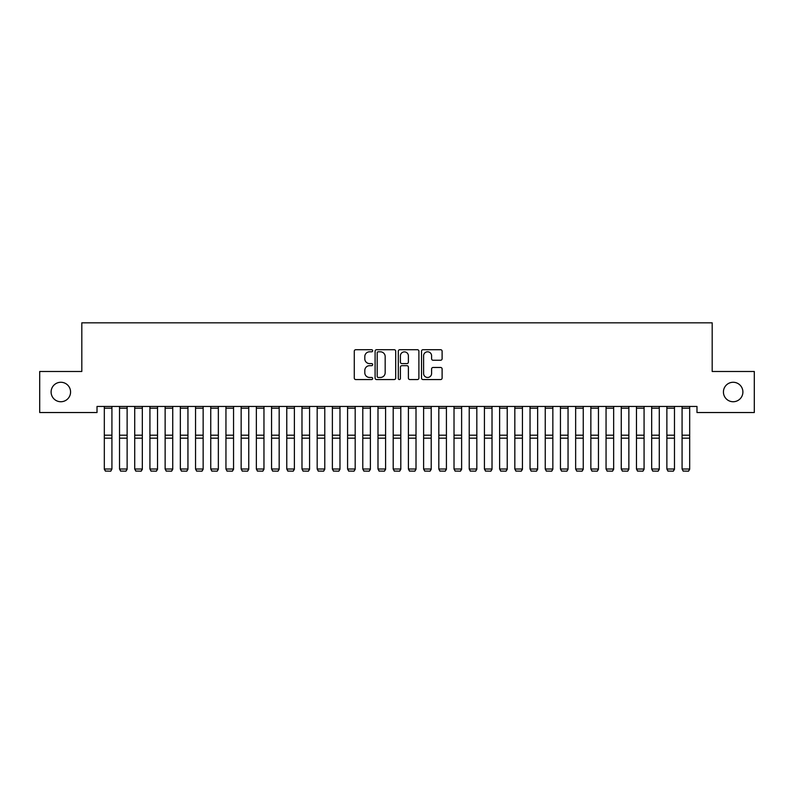<?xml version="1.0" encoding="UTF-8"?>
<svg xmlns="http://www.w3.org/2000/svg" width="794" height="794" viewBox="0 0 794 794"><rect width="100%" height="100%" fill="white"/><g stroke="black" fill="none" stroke-linecap="round" stroke-linejoin="round"><path stroke-width="1.19" d="M372.674 350.759A1.042 1.042 0 0 0 371.632 349.717L355.772 349.717A1.489 1.489 0 0 0 354.283 351.206L354.283 378.073A1.489 1.489 0 0 0 355.772 379.562L371.632 379.562A1.042 1.042 0 0 0 372.674 378.52A1.042 1.042 0 0 0 371.632 377.478L369.577 377.478A4.774 4.774 0 0 1 364.803 372.694L364.803 370.461A4.774 4.774 0 0 1 369.577 365.687L371.632 365.687A1.042 1.042 0 0 0 372.674 364.635A1.042 1.042 0 0 0 371.632 363.592L369.577 363.592A4.774 4.774 0 0 1 364.803 358.819L364.803 356.575A4.774 4.774 0 0 1 369.577 351.802L371.632 351.802A1.042 1.042 0 0 0 372.674 350.759M723.433 392.008A9.727 9.727 0 0 0 733.17 401.734A9.727 9.727 0 0 0 742.896 392.008A9.727 9.727 0 0 0 733.17 382.271A9.727 9.727 0 0 0 723.433 392.008M51.104 392.008A9.727 9.727 0 0 0 60.83 401.734A9.727 9.727 0 0 0 70.567 392.008A9.727 9.727 0 0 0 60.83 382.271A9.727 9.727 0 0 0 51.104 392.008M440.61 360.238A1.489 1.489 0 0 0 442.109 358.739L442.109 351.206A1.489 1.489 0 0 0 440.61 349.717L423.004 349.717A1.489 1.489 0 0 0 421.515 351.206L421.515 378.073A1.489 1.489 0 0 0 423.004 379.562L440.61 379.562A1.489 1.489 0 0 0 442.109 378.073L442.109 368.972A1.489 1.489 0 0 0 440.61 367.473L433.077 367.473A1.489 1.489 0 0 0 431.589 368.972L431.589 373.478A3.99 3.99 0 0 1 427.599 377.478A3.99 3.99 0 0 1 423.599 373.478L423.599 355.801A3.99 3.99 0 0 1 427.599 351.802A3.99 3.99 0 0 1 431.589 355.801L431.589 358.739A1.489 1.489 0 0 0 433.077 360.238L440.61 360.238M696.983 406.449L97.017 406.449L97.017 412.533L39.7 412.533L39.7 371.483L81.812 371.483L81.812 322.83L712.188 322.83L712.188 371.483L754.3 371.483L754.3 412.533L696.983 412.533L696.983 406.449M395.69 351.206A1.489 1.489 0 0 0 394.201 349.717L376.594 349.717A1.489 1.489 0 0 0 375.096 351.206L375.096 378.073A1.489 1.489 0 0 0 376.594 379.562L394.201 379.562A1.489 1.489 0 0 0 395.69 378.073L395.69 351.206M399.799 349.717L417.406 349.717A1.489 1.489 0 0 1 418.904 351.206L418.904 378.073A1.489 1.489 0 0 1 417.406 379.562L409.873 379.562A1.489 1.489 0 0 1 408.384 378.073L408.384 367.175A1.489 1.489 0 0 0 406.885 365.687L401.883 365.687A1.489 1.489 0 0 0 400.394 367.175L400.394 378.52A1.042 1.042 0 0 1 399.352 379.562A1.042 1.042 0 0 1 398.31 378.52L398.31 351.206A1.489 1.489 0 0 1 399.799 349.717M378.232 351.802A1.042 1.042 0 0 0 377.19 352.854L377.19 376.425A1.042 1.042 0 0 0 378.232 377.478L380.395 377.478A4.774 4.774 0 0 0 385.169 372.694L385.169 356.575A4.774 4.774 0 0 0 380.395 351.802L378.232 351.802M408.384 355.871A3.99 3.99 0 0 0 404.384 351.881A3.99 3.99 0 0 0 400.394 355.871L400.394 362.104A1.489 1.489 0 0 0 401.883 363.592L406.885 363.592A1.489 1.489 0 0 0 408.384 362.104L408.384 355.871M104.322 469.284L105.463 471.17L104.322 469.016L111.924 469.016L110.783 471.17L105.463 471.07L110.783 471.17M111.924 406.449L111.924 469.016L110.783 471.07M104.322 406.449L104.322 469.016L105.463 471.07M127.129 406.449L127.129 469.284L125.988 471.17L120.658 471.07L125.988 471.17M120.658 471.17L119.527 469.016L127.129 469.016L125.988 471.07M119.527 406.449L119.527 469.016L120.658 471.07M142.325 406.449L142.325 469.284L141.193 471.17L135.863 471.07L141.193 471.17M135.863 471.17L134.722 469.016L142.325 469.016L141.193 471.07M134.722 406.449L134.722 469.016L135.863 471.07M157.53 406.449L157.53 469.284L156.388 471.17L151.068 471.07L156.388 471.17M151.068 471.17L149.927 469.016L157.53 469.016L156.388 471.07M149.927 406.449L149.927 469.016L151.068 471.07M172.735 406.449L172.735 469.284L171.593 471.17L166.274 471.07L171.593 471.17M166.274 471.17L165.132 469.016L172.735 469.016L171.593 471.07M165.132 406.449L165.132 469.016L166.274 471.07M187.94 406.449L187.94 469.284L186.798 471.17L181.479 471.07L186.798 471.17M181.479 471.17L180.337 469.016L187.94 469.016L186.798 471.07M180.337 406.449L180.337 469.016L181.479 471.07M203.145 406.449L203.145 469.284L202.004 471.17L196.684 471.07L202.004 471.17M196.684 471.17L195.542 469.016L203.145 469.016L202.004 471.07M195.542 406.449L195.542 469.016L196.684 471.07M218.35 406.449L218.35 469.284L217.209 471.17L211.889 471.07L217.209 471.17M211.889 471.17L210.747 469.016L218.35 469.016L217.209 471.07M210.747 406.449L210.747 469.016L211.889 471.07M233.555 406.449L233.555 469.284L232.414 471.17L227.094 471.07L232.414 471.17M227.094 471.17L225.953 469.016L233.555 469.016L232.414 471.07M225.953 406.449L225.953 469.016L227.094 471.07M248.76 406.449L248.76 469.284L247.619 471.17L242.299 471.07L247.619 471.17M242.299 471.17L241.158 469.016L248.76 469.016L247.619 471.07M241.158 406.449L241.158 469.016L242.299 471.07M263.965 406.449L263.965 469.284L262.824 471.17L257.504 471.07L262.824 471.17M257.504 471.17L256.363 469.016L263.965 469.016L262.824 471.07M256.363 406.449L256.363 469.016L257.504 471.07M279.17 406.449L279.17 469.284L278.029 471.17L272.709 471.07L278.029 471.17M272.709 471.17L271.568 469.016L279.17 469.016L278.029 471.07M271.568 406.449L271.568 469.016L272.709 471.07M294.376 406.449L294.376 469.284L293.234 471.17L287.914 471.07L293.234 471.17M287.914 471.17L286.773 469.016L294.376 469.016L293.234 471.07M286.773 406.449L286.773 469.016L287.914 471.07M309.571 406.449L309.571 469.284L308.439 471.17L303.109 471.07L308.439 471.17M303.109 471.17L301.978 469.016L309.571 469.016L308.439 471.07M301.978 406.449L301.978 469.016L303.109 471.07M324.776 406.449L324.776 469.284L323.644 471.17L318.315 471.07L323.644 471.17M318.315 471.17L317.173 469.016L324.776 469.016L323.644 471.07M317.173 406.449L317.173 469.016L318.315 471.07M339.981 406.449L339.981 469.284L338.839 471.17L333.52 471.07L338.839 471.17M333.52 471.17L332.378 469.016L339.981 469.016L338.839 471.07M332.378 406.449L332.378 469.016L333.52 471.07M355.186 406.449L355.186 469.284L354.045 471.17L348.725 471.07L354.045 471.17M348.725 471.17L347.583 469.016L355.186 469.016L354.045 471.07M347.583 406.449L347.583 469.016L348.725 471.07M370.391 406.449L370.391 469.284L369.25 471.17L363.93 471.07L369.25 471.17M363.93 471.17L362.789 469.016L370.391 469.016L369.25 471.07M362.789 406.449L362.789 469.016L363.93 471.07M385.596 406.449L385.596 469.284L384.455 471.17L379.135 471.07L384.455 471.17M379.135 471.17L377.994 469.016L385.596 469.016L384.455 471.07M377.994 406.449L377.994 469.016L379.135 471.07M400.801 406.449L400.801 469.284L399.66 471.17L394.34 471.07L399.66 471.17M394.34 471.17L393.199 469.016L400.801 469.016L399.66 471.07M393.199 406.449L393.199 469.016L394.34 471.07M416.006 406.449L416.006 469.284L414.865 471.17L409.545 471.07L414.865 471.17M409.545 471.17L408.404 469.016L416.006 469.016L414.865 471.07M408.404 406.449L408.404 469.016L409.545 471.07M431.211 406.449L431.211 469.284L430.07 471.17L424.75 471.07L430.07 471.17M424.75 471.17L423.609 469.016L431.211 469.016L430.07 471.07M423.609 406.449L423.609 469.016L424.75 471.07M446.417 406.449L446.417 469.284L445.275 471.17L439.955 471.07L445.275 471.17M439.955 471.17L438.814 469.016L446.417 469.016L445.275 471.07M438.814 406.449L438.814 469.016L439.955 471.07M461.622 406.449L461.622 469.284L460.48 471.17L455.161 471.07L460.48 471.17M455.161 471.17L454.019 469.016L461.622 469.016L460.48 471.07M454.019 406.449L454.019 469.016L455.161 471.07M476.827 406.449L476.827 469.284L475.685 471.17L470.356 471.07L475.685 471.17M470.356 471.17L469.224 469.016L476.827 469.016L475.685 471.07M469.224 406.449L469.224 469.016L470.356 471.07M492.022 406.449L492.022 469.284L490.891 471.17L485.561 471.07L490.891 471.17M485.561 471.17L484.429 469.016L492.022 469.016L490.891 471.07M484.429 406.449L484.429 469.016L485.561 471.07M507.227 406.449L507.227 469.284L506.086 471.17L500.766 471.07L506.086 471.17M500.766 471.17L499.625 469.016L507.227 469.016L506.086 471.07M499.625 406.449L499.625 469.016L500.766 471.07M522.432 406.449L522.432 469.284L521.291 471.17L515.971 471.07L521.291 471.17M515.971 471.17L514.83 469.016L522.432 469.016L521.291 471.07M514.83 406.449L514.83 469.016L515.971 471.07M537.637 406.449L537.637 469.284L536.496 471.17L531.176 471.07L536.496 471.17M531.176 471.17L530.035 469.016L537.637 469.016L536.496 471.07M530.035 406.449L530.035 469.016L531.176 471.07M552.842 406.449L552.842 469.284L551.701 471.17L546.381 471.07L551.701 471.17M546.381 471.17L545.24 469.016L552.842 469.016L551.701 471.07M545.24 406.449L545.24 469.016L546.381 471.07M568.047 406.449L568.047 469.284L566.906 471.17L561.586 471.07L566.906 471.17M561.586 471.17L560.445 469.016L568.047 469.016L566.906 471.07M560.445 406.449L560.445 469.016L561.586 471.07M583.253 406.449L583.253 469.284L582.111 471.17L576.791 471.07L582.111 471.17M576.791 471.17L575.65 469.016L583.253 469.016L582.111 471.07M575.65 406.449L575.65 469.016L576.791 471.07M598.458 406.449L598.458 469.284L597.316 471.17L591.996 471.07L597.316 471.17M591.996 471.17L590.855 469.016L598.458 469.016L597.316 471.07M590.855 406.449L590.855 469.016L591.996 471.07M613.663 406.449L613.663 469.284L612.521 471.17L607.202 471.07L612.521 471.17M607.202 471.17L606.06 469.016L613.663 469.016L612.521 471.07M606.06 406.449L606.06 469.016L607.202 471.07M628.868 406.449L628.868 469.284L627.726 471.17L622.407 471.07L627.726 471.17M622.407 471.17L621.265 469.016L628.868 469.016L627.726 471.07M621.265 406.449L621.265 469.016L622.407 471.07M644.073 406.449L644.073 469.284L642.932 471.17L637.612 471.07L642.932 471.17M637.612 471.17L636.47 469.016L644.073 469.016L642.932 471.07M636.47 406.449L636.47 469.016L637.612 471.07M659.278 406.449L659.278 469.284L658.137 471.17L652.807 471.07L658.137 471.17M652.807 471.17L651.676 469.016L659.278 469.016L658.137 471.07M651.676 406.449L651.676 469.016L652.807 471.07M674.473 406.449L674.473 469.284L673.342 471.17L668.012 471.07L673.342 471.17M668.012 471.17L666.871 469.016L674.473 469.016L673.342 471.07M666.871 406.449L666.871 469.016L668.012 471.07M689.678 406.449L689.678 469.284L688.537 471.17L683.217 471.07L688.537 471.17M683.217 471.17L682.076 469.016L689.678 469.016L688.537 471.07M682.076 406.449L682.076 469.016L683.217 471.07M111.924 406.478L104.322 406.478M111.924 435.201L104.322 435.201M111.924 438.169L104.322 438.169M111.924 408.195L104.322 408.195M127.129 406.478L119.527 406.478M127.129 435.201L119.527 435.201M127.129 438.169L119.527 438.169M127.129 408.195L119.527 408.195M142.325 406.478L134.722 406.478M142.325 435.201L134.722 435.201M142.325 438.169L134.722 438.169M142.325 408.195L134.722 408.195M157.53 406.478L149.927 406.478M157.53 435.201L149.927 435.201M157.53 438.169L149.927 438.169M157.53 408.195L149.927 408.195M172.735 406.478L165.132 406.478M172.735 435.201L165.132 435.201M172.735 438.169L165.132 438.169M172.735 408.195L165.132 408.195M187.94 406.478L180.337 406.478M187.94 435.201L180.337 435.201M187.94 438.169L180.337 438.169M187.94 408.195L180.337 408.195M203.145 406.478L195.542 406.478M203.145 435.201L195.542 435.201M203.145 438.169L195.542 438.169M203.145 408.195L195.542 408.195M218.35 406.478L210.747 406.478M218.35 435.201L210.747 435.201M218.35 438.169L210.747 438.169M218.35 408.195L210.747 408.195M233.555 406.478L225.953 406.478M233.555 435.201L225.953 435.201M233.555 438.169L225.953 438.169M233.555 408.195L225.953 408.195M248.76 406.478L241.158 406.478M248.76 435.201L241.158 435.201M248.76 438.169L241.158 438.169M248.76 408.195L241.158 408.195M263.965 406.478L256.363 406.478M263.965 435.201L256.363 435.201M263.965 438.169L256.363 438.169M263.965 408.195L256.363 408.195M279.17 406.478L271.568 406.478M279.17 435.201L271.568 435.201M279.17 438.169L271.568 438.169M279.17 408.195L271.568 408.195M294.376 406.478L286.773 406.478M294.376 435.201L286.773 435.201M294.376 438.169L286.773 438.169M294.376 408.195L286.773 408.195M309.571 406.478L301.978 406.478M309.571 435.201L301.978 435.201M309.571 438.169L301.978 438.169M309.571 408.195L301.978 408.195M324.776 406.478L317.173 406.478M324.776 435.201L317.173 435.201M324.776 438.169L317.173 438.169M324.776 408.195L317.173 408.195M339.981 406.478L332.378 406.478M339.981 435.201L332.378 435.201M339.981 438.169L332.378 438.169M339.981 408.195L332.378 408.195M355.186 406.478L347.583 406.478M355.186 435.201L347.583 435.201M355.186 438.169L347.583 438.169M355.186 408.195L347.583 408.195M370.391 406.478L362.789 406.478M370.391 435.201L362.789 435.201M370.391 438.169L362.789 438.169M370.391 408.195L362.789 408.195M385.596 406.478L377.994 406.478M385.596 435.201L377.994 435.201M385.596 438.169L377.994 438.169M385.596 408.195L377.994 408.195M400.801 406.478L393.199 406.478M400.801 435.201L393.199 435.201M400.801 438.169L393.199 438.169M400.801 408.195L393.199 408.195M416.006 406.478L408.404 406.478M416.006 435.201L408.404 435.201M416.006 438.169L408.404 438.169M416.006 408.195L408.404 408.195M431.211 406.478L423.609 406.478M431.211 435.201L423.609 435.201M431.211 438.169L423.609 438.169M431.211 408.195L423.609 408.195M446.417 406.478L438.814 406.478M446.417 435.201L438.814 435.201M446.417 438.169L438.814 438.169M446.417 408.195L438.814 408.195M461.622 406.478L454.019 406.478M461.622 435.201L454.019 435.201M461.622 438.169L454.019 438.169M461.622 408.195L454.019 408.195M476.827 406.478L469.224 406.478M476.827 435.201L469.224 435.201M476.827 438.169L469.224 438.169M476.827 408.195L469.224 408.195M492.022 406.478L484.429 406.478M492.022 435.201L484.429 435.201M492.022 438.169L484.429 438.169M492.022 408.195L484.429 408.195M507.227 406.478L499.625 406.478M507.227 435.201L499.625 435.201M507.227 438.169L499.625 438.169M507.227 408.195L499.625 408.195M522.432 406.478L514.83 406.478M522.432 435.201L514.83 435.201M522.432 438.169L514.83 438.169M522.432 408.195L514.83 408.195M537.637 406.478L530.035 406.478M537.637 435.201L530.035 435.201M537.637 438.169L530.035 438.169M537.637 408.195L530.035 408.195M552.842 406.478L545.24 406.478M552.842 435.201L545.24 435.201M552.842 438.169L545.24 438.169M552.842 408.195L545.24 408.195M568.047 406.478L560.445 406.478M568.047 435.201L560.445 435.201M568.047 438.169L560.445 438.169M568.047 408.195L560.445 408.195M583.253 406.478L575.65 406.478M583.253 435.201L575.65 435.201M583.253 438.169L575.65 438.169M583.253 408.195L575.65 408.195M598.458 406.478L590.855 406.478M598.458 435.201L590.855 435.201M598.458 438.169L590.855 438.169M598.458 408.195L590.855 408.195M613.663 406.478L606.06 406.478M613.663 435.201L606.06 435.201M613.663 438.169L606.06 438.169M613.663 408.195L606.06 408.195M628.868 406.478L621.265 406.478M628.868 435.201L621.265 435.201M628.868 438.169L621.265 438.169M628.868 408.195L621.265 408.195M644.073 406.478L636.47 406.478M644.073 435.201L636.47 435.201M644.073 438.169L636.47 438.169M644.073 408.195L636.47 408.195M659.278 406.478L651.676 406.478M659.278 435.201L651.676 435.201M659.278 438.169L651.676 438.169M659.278 408.195L651.676 408.195M674.473 406.478L666.871 406.478M674.473 435.201L666.871 435.201M674.473 438.169L666.871 438.169M674.473 408.195L666.871 408.195M689.678 406.478L682.076 406.478M689.678 435.201L682.076 435.201M689.678 438.169L682.076 438.169M689.678 408.195L682.076 408.195"/></g></svg>
